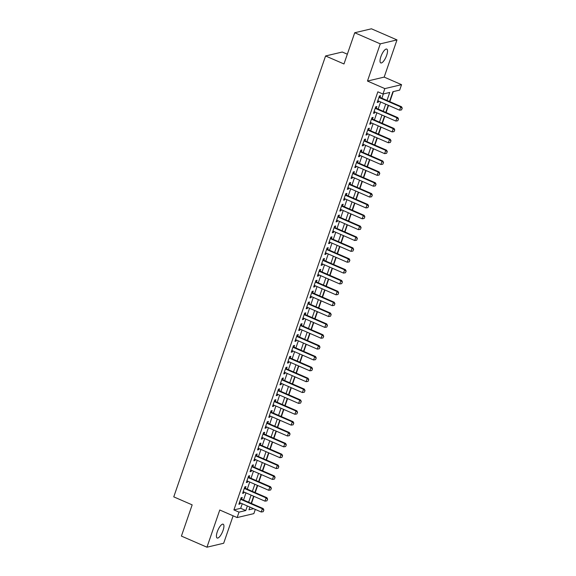 <?xml version="1.0" encoding="UTF-8"?>
<svg xmlns="http://www.w3.org/2000/svg" width="576" height="576" viewBox="0 0 576 576"><rect width="100%" height="100%" fill="white"/><g stroke="black" fill="none" stroke-linecap="round" stroke-linejoin="round"><path stroke-width="0.86" d="M223.063 530.424A7.538 2.448 113.5 0 0 223.186 524.196A7.538 2.448 113.5 0 0 217.282 531.792A7.538 2.448 113.5 0 0 217.166 538.027A7.538 2.448 113.5 0 0 223.063 530.424M386.662 55.318A7.538 2.448 113.5 0 0 386.777 49.09A7.538 2.448 113.5 0 0 380.88 56.686A7.538 2.448 113.5 0 0 380.758 62.921A7.538 2.448 113.5 0 0 386.662 55.318M255.298 509.422L253.85 513.619L237.139 517.565L239.004 512.129L245.786 510.53L247.356 505.966M347.335 54.209L342.295 52.02L325.577 55.966L173.765 496.865L192.161 504.864L181.411 536.09L206.957 547.2L223.675 543.254L233.122 515.815M325.577 55.966L343.973 63.965L354.722 32.746L371.441 28.8L396.986 39.91L380.275 43.855L367.466 81.05L384.84 88.61L401.551 84.665L399.679 90.094L392.904 91.692L389.52 101.527M367.466 81.05L384.178 77.105L396.986 39.91M384.178 77.105L401.551 84.665M251.474 503.467L253.922 496.339M255.211 492.61L257.666 485.482M258.948 481.745L261.403 474.624M262.692 470.887L265.14 463.759M266.429 460.03L268.884 452.902M270.166 449.172L272.621 442.044M273.91 438.307L276.358 431.179M277.646 427.45L280.102 420.322M281.383 416.592L283.838 409.464M285.127 405.727L287.582 398.606M288.864 394.87L291.319 387.742M292.601 384.012L295.056 376.884M296.345 373.154L298.8 366.026M300.082 362.29L302.537 355.162M303.818 351.432L306.274 344.304M307.562 340.574L310.018 333.446M311.299 329.717L313.754 322.589M315.036 318.852L317.491 311.724M318.78 307.994L321.235 300.866M322.517 297.137L324.972 290.009M326.254 286.272L328.709 279.151M329.998 275.414L332.453 268.286M333.734 264.557L336.19 257.429M337.471 253.699L339.926 246.571M341.215 242.834L343.67 235.706M344.952 231.977L347.407 224.849M348.689 221.119L351.144 213.991M352.433 210.254L354.888 203.134M356.17 199.397L358.625 192.269M359.914 188.539L362.362 181.411M363.65 177.682L366.106 170.554M367.387 166.817L369.842 159.689M371.131 155.959L373.579 148.831M374.868 145.102L377.323 137.974M378.605 134.244L381.06 127.116M382.349 123.379L384.797 116.251M386.086 112.522L388.541 105.394M389.822 101.664L393.286 91.598M354.722 32.746L380.275 43.855M241.632 499.19L242.23 497.47L241.099 497.736L238.853 504.252L239.983 503.986L240.35 502.92M245.376 488.333L245.966 486.605L244.836 486.871L242.597 493.387L243.72 493.121L244.087 492.062M249.113 477.468L249.703 475.747L248.58 476.014L246.334 482.53L247.464 482.263L247.831 481.205M252.85 466.61L253.447 464.89L252.317 465.156L250.07 471.672L251.201 471.406L251.568 470.34M256.594 455.753L257.184 454.032L256.054 454.298L253.814 460.814L254.945 460.548L255.305 459.482M260.33 444.888L260.921 443.167L259.798 443.434L257.551 449.95L258.682 449.683L259.049 448.625M264.067 434.03L264.665 432.31L263.534 432.576L261.288 439.092L262.418 438.826L262.786 437.767M267.811 423.173L268.402 421.452L267.271 421.718L265.032 428.234L266.162 427.968L266.522 426.902M271.548 412.315L272.138 410.594L271.015 410.861L268.769 417.377L269.899 417.103L270.266 416.045M275.292 401.45L275.882 399.73L274.752 399.996L272.506 406.512L273.636 406.246L274.003 405.187M279.029 390.593L279.619 388.872L278.489 389.138L276.25 395.654L277.38 395.388L277.74 394.322M282.766 379.735L283.363 378.014L282.233 378.281L279.986 384.797L281.117 384.53L281.484 383.465M286.51 368.87L287.1 367.15L285.97 367.416L283.723 373.932L284.854 373.666L285.221 372.607M290.246 358.013L290.837 356.292L289.706 356.558L287.467 363.074L288.598 362.808L288.958 361.75M293.983 347.155L294.581 345.434L293.45 345.701L291.204 352.217L292.334 351.95L292.702 350.885M297.727 336.298L298.318 334.577L297.187 334.843L294.941 341.359L296.071 341.093L296.438 340.027M301.464 325.433L302.054 323.712L300.924 323.978L298.685 330.494L299.815 330.228L300.175 329.17M305.201 314.575L305.798 312.854L304.668 313.121L302.422 319.637L303.552 319.37L303.919 318.305M308.945 303.718L309.535 301.997L308.405 302.263L306.158 308.779L307.289 308.513L307.656 307.447M312.682 292.86L313.272 291.132L312.142 291.398L309.902 297.914L311.033 297.648L311.393 296.59M316.418 281.995L317.016 280.274L315.886 280.541L313.639 287.057L314.77 286.79L315.137 285.732M320.162 271.138L320.753 269.417L319.622 269.683L317.376 276.199L318.506 275.933L318.874 274.867M323.899 260.28L324.49 258.559L323.359 258.826L321.12 265.342L322.25 265.075L322.61 264.01M327.636 249.415L328.234 247.694L327.103 247.961L324.857 254.477L325.987 254.21L326.354 253.152M331.38 238.558L331.97 236.837L330.84 237.103L328.594 243.619L329.724 243.353L330.091 242.294M335.117 227.7L335.707 225.979L334.577 226.246L332.338 232.762L333.468 232.495L333.828 231.43M338.854 216.842L339.451 215.122L338.321 215.388L336.074 221.897L337.205 221.63L337.572 220.572M342.598 205.978L343.188 204.257L342.058 204.523L339.818 211.039L340.942 210.773L341.309 209.714M346.334 195.12L346.925 193.399L345.794 193.666L343.555 200.182L344.686 199.915L345.053 198.85M350.071 184.262L350.669 182.542L349.538 182.808L347.292 189.324L348.422 189.058L348.79 187.992M353.815 173.398L354.406 171.677L353.275 171.943L351.036 178.459L352.159 178.193L352.526 177.134M357.552 162.54L358.142 160.819L357.012 161.086L354.773 167.602L355.903 167.335L356.27 166.277M361.289 151.682L361.886 149.962L360.756 150.228L358.51 156.744L359.64 156.478L360.007 155.412M365.033 140.825L365.623 139.104L364.493 139.37L362.254 145.886L363.377 145.62L363.744 144.554M368.77 129.96L369.36 128.239L368.237 128.506L365.99 135.022L367.121 134.755L367.488 133.697M372.506 119.102L373.104 117.382L371.974 117.648L369.727 124.164L370.858 123.898L371.225 122.832M376.25 108.245L376.841 106.524L375.71 106.79L373.471 113.306L374.594 113.04L374.962 111.974M386.993 100.433L389.743 92.441L382.968 94.039L377.856 91.814L233.899 509.911L240.674 508.313L242.244 503.748M243.533 500.011L245.981 492.883M247.27 489.154L249.725 482.026M251.006 478.296L253.462 471.168M254.75 467.431L257.206 460.31M258.487 456.574L260.942 449.446M262.224 445.716L264.679 438.588M265.968 434.858L268.423 427.73M269.705 423.994L272.16 416.866M273.442 413.136L275.897 406.008M277.186 402.278L279.641 395.15M280.922 391.414L283.378 384.293M284.659 380.556L287.114 373.428M288.403 369.698L290.858 362.57M292.14 358.841L294.595 351.713M295.877 347.976L298.332 340.848M299.621 337.118L302.076 329.99M303.358 326.261L305.813 319.133M307.094 315.403L309.55 308.275M310.838 304.538L313.294 297.41M314.575 293.681L317.03 286.553M318.312 282.823L320.767 275.695M322.056 271.958L324.511 264.838M325.793 261.101L328.248 253.973M329.53 250.243L331.985 243.115M333.274 239.386L335.729 232.258M337.01 228.521L339.466 221.393M340.754 217.663L343.202 210.535M344.491 206.806L346.946 199.678M348.228 195.941L350.683 188.82M351.972 185.083L354.42 177.955M355.709 174.226L358.164 167.098M359.446 163.368L361.901 156.24M363.19 152.503L365.638 145.375M366.926 141.646L369.382 134.518M370.663 130.788L373.118 123.66M374.407 119.93L376.855 112.802M378.144 109.066L380.599 101.938M381.881 98.208L383.35 93.946M379.987 97.38L380.578 95.659L379.454 95.926L377.208 102.442L378.338 102.175L378.706 101.117M237.139 517.565L219.766 510.005L206.957 547.2M233.899 509.911L239.004 512.129M382.968 94.039L384.84 88.61M249.883 507.067L248.947 509.789L253.606 508.687M388.231 105.264L385.783 112.392M384.494 116.122L382.039 123.25M380.758 126.979L378.302 134.107M377.014 137.844L374.566 144.965M373.277 148.702L370.822 155.83M369.54 159.559L367.085 166.687M365.796 170.417L363.348 177.545M362.059 181.282L359.604 188.41M358.322 192.139L355.867 199.267M354.578 202.997L352.123 210.125M350.842 213.854L348.386 220.982M347.105 224.719L344.65 231.847M343.361 235.577L340.906 242.705M339.624 246.434L337.169 253.562M335.887 257.299L333.432 264.42M332.143 268.157L329.688 275.285M328.406 279.014L325.951 286.142M324.67 289.872L322.214 297M320.926 300.737L318.47 307.865M317.189 311.594L314.734 318.722M313.452 322.452L310.997 329.58M309.708 333.317L307.253 340.438M305.971 344.174L303.516 351.302M302.234 355.032L299.779 362.16M298.49 365.89L296.035 373.018M294.754 376.754L292.298 383.882M291.017 387.612L288.562 394.74M287.273 398.47L284.818 405.598M283.536 409.327L281.081 416.455M279.792 420.192L277.344 427.32M276.055 431.05L273.6 438.178M272.318 441.907L269.863 449.035M268.574 452.772L266.126 459.893M264.838 463.63L262.382 470.758M261.101 474.487L258.646 481.615M257.357 485.345L254.909 492.473M253.62 496.21L251.165 503.338M248.638 502.236L251.093 495.108M252.382 491.378L254.837 484.25M256.118 480.514L258.574 473.393M259.855 469.656L262.31 462.528M263.599 458.798L266.054 451.67M267.336 447.941L269.791 440.813M271.073 437.076L273.528 429.948M274.817 426.218L277.272 419.09M278.554 415.361L281.009 408.233M282.29 404.496L284.746 397.375M286.034 393.638L288.49 386.51M289.771 382.781L292.226 375.653M293.508 371.923L295.963 364.795M297.252 361.058L299.707 353.93M300.989 350.201L303.444 343.073M304.726 339.343L307.181 332.215M308.47 328.478L310.925 321.358M312.206 317.621L314.662 310.493M315.943 306.763L318.398 299.635M319.687 295.906L322.142 288.778M323.424 285.041L325.879 277.913M327.161 274.183L329.616 267.055M330.905 263.326L333.36 256.198M334.642 252.468L337.097 245.34M338.386 241.603L340.834 234.475M342.122 230.746L344.578 223.618M345.859 219.888L348.314 212.76M349.603 209.023L352.051 201.902M353.34 198.166L355.795 191.038M357.077 187.308L359.532 180.18M360.821 176.45L363.269 169.322M364.558 165.586L367.013 158.458M368.294 154.728L370.75 147.6M372.038 143.87L374.486 136.742M375.775 133.006L378.23 125.885M379.512 122.148L381.967 115.02M383.256 111.29L385.704 104.162M240.674 508.313L245.786 510.53M377.431 101.786L378.338 102.175M373.694 112.644L374.594 113.04M369.958 123.502L370.858 123.898M366.214 134.366L367.121 134.755M362.477 145.224L363.377 145.62M358.74 156.082L359.64 156.478M354.996 166.946L355.903 167.335M351.259 177.804L352.159 178.193M347.522 188.662L348.422 189.058M343.778 199.519L344.686 199.915M340.042 210.384L340.942 210.773M336.305 221.242L337.205 221.63M332.561 232.099L333.468 232.495M328.824 242.964L329.724 243.353M325.087 253.822L325.987 254.21M321.343 264.679L322.25 265.075M317.606 275.537L318.506 275.933M313.87 286.402L314.77 286.79M310.126 297.259L311.033 297.648M306.389 308.117L307.289 308.513M302.652 318.974L303.552 319.37M298.908 329.839L299.815 330.228M295.171 340.697L296.071 341.093M291.434 351.554L292.334 351.95M287.69 362.419L288.598 362.808M283.954 373.277L284.854 373.666M280.217 384.134L281.117 384.53M276.473 394.992L277.38 395.388M272.736 405.857L273.636 406.246M268.999 416.714L269.899 417.103M265.255 427.572L266.162 427.968M261.518 438.437L262.418 438.826M257.782 449.294L258.682 449.683M254.038 460.152L254.945 460.548M250.301 471.01L251.201 471.406M246.557 481.874L247.464 482.263M242.82 492.732L243.72 493.121M239.083 503.59L239.983 503.986M401.537 109.886L402.235 108.223L401.537 109.886L399.593 110.203L377.798 100.721M378.922 97.466L400.716 106.942L401.53 106.754L402.235 108.223M379.087 96.991L401.53 106.754M399.593 110.203L400.716 106.942L402.098 108.259M397.8 120.744L398.498 119.081L397.8 120.744L395.849 121.061L374.062 111.586M375.185 108.324L396.972 117.806L397.786 117.612L398.498 119.081M375.343 107.849L397.786 117.612M395.849 121.061L396.972 117.806L398.362 119.117M394.063 131.602L394.754 129.946L394.063 131.602L392.112 131.918L370.325 122.443M371.441 119.182L393.235 128.664L394.049 128.47L394.754 129.946M371.606 118.714L394.049 128.47M392.112 131.918L393.235 128.664L394.625 129.974M390.319 142.466L391.018 140.803L390.319 142.466L388.375 142.783L366.581 133.301M367.704 130.046L389.498 139.522L390.312 139.327L391.018 140.803M367.87 129.571L390.312 139.327M388.375 142.783L389.498 139.522L390.881 140.832M386.582 153.324L387.281 151.661L386.582 153.324L384.631 153.641L362.844 144.158M363.967 140.904L385.754 150.379L386.568 150.192L387.281 151.661M364.126 140.429L386.568 150.192M384.631 153.641L385.754 150.379L387.144 151.697M382.846 164.182L383.537 162.526L382.846 164.182L380.894 164.498L359.107 155.023M360.223 151.762L382.018 161.244L382.831 161.05L383.537 162.526M360.389 151.286L382.831 161.05M380.894 164.498L382.018 161.244L383.407 162.554M379.102 175.039L379.8 173.383L379.102 175.039L377.158 175.356L355.363 165.881M356.486 162.626L378.281 172.102L379.094 171.907L379.8 173.383M356.652 162.151L379.094 171.907M377.158 175.356L378.281 172.102L379.663 173.412M375.365 185.904L376.063 184.241L375.365 185.904L373.414 186.221L351.626 176.738M352.75 173.484L374.537 182.959L375.35 182.772L376.063 184.241M352.908 173.009L375.35 182.772M373.414 186.221L374.537 182.959L375.926 184.277M371.628 196.762L372.319 195.098L371.628 196.762L369.677 197.078L347.89 187.603M349.006 184.342L370.8 193.824L371.614 193.63L372.319 195.098M349.171 183.866L371.614 193.63M369.677 197.078L370.8 193.824L372.19 195.134M367.884 207.619L368.582 205.963L367.884 207.619L365.94 207.936L344.146 198.461M345.269 195.199L367.063 204.682L367.87 204.487L368.582 205.963M345.434 194.724L367.87 204.487M365.94 207.936L367.063 204.682L368.446 205.992M364.147 218.484L364.846 216.821L364.147 218.484L362.196 218.801L340.409 209.318M341.532 206.064L363.319 215.539L364.133 215.345L364.846 216.821M341.69 205.589L364.133 215.345M362.196 218.801L363.319 215.539L364.709 216.85M360.41 229.342L361.102 227.678L360.41 229.342L358.459 229.658L336.665 220.176M337.788 216.922L359.582 226.397L360.396 226.21L361.102 227.678M337.954 216.446L360.396 226.21M358.459 229.658L359.582 226.397L360.965 227.714M356.666 240.199L357.365 238.536L356.666 240.199L354.722 240.516L332.928 231.041M334.051 227.779L355.846 237.262L356.652 237.067L357.365 238.536M334.217 227.304L356.652 237.067M354.722 240.516L355.846 237.262L357.228 238.572M352.93 251.057L353.628 249.401L352.93 251.057L350.978 251.374L329.191 241.898M330.314 238.644L352.102 248.119L352.915 247.925L353.628 249.401M330.473 238.169L352.915 247.925M350.978 251.374L352.102 248.119L353.491 249.43M349.193 261.922L349.884 260.258L349.193 261.922L347.242 262.238L325.447 252.756M326.57 249.502L348.365 258.977L349.178 258.79L349.884 260.258M326.736 249.026L349.178 258.79M347.242 262.238L348.365 258.977L349.747 260.287M345.449 272.779L346.147 271.116L345.449 272.779L343.505 273.096L321.71 263.621M322.834 260.359L344.621 269.834L345.434 269.647L346.147 271.116M322.999 259.884L345.434 269.647M343.505 273.096L344.621 269.834L346.01 271.152M341.712 283.637L342.41 281.981L341.712 283.637L339.761 283.954L317.974 274.478M319.097 271.217L340.884 280.699L341.698 280.505L342.41 281.981M319.255 270.742L341.698 280.505M339.761 283.954L340.884 280.699L342.274 282.01M337.975 294.502L338.666 292.838L337.975 294.502L336.024 294.818L314.23 285.336M315.353 282.082L337.147 291.557L337.961 291.362L338.666 292.838M315.518 281.606L337.961 291.362M336.024 294.818L337.147 291.557L338.53 292.867M334.231 305.359L334.93 303.696L334.231 305.359L332.287 305.676L310.493 296.194M311.616 292.939L333.403 302.414L334.217 302.227L334.93 303.696M311.782 292.464L334.217 302.227M332.287 305.676L333.403 302.414L334.793 303.732M330.494 316.217L331.193 314.554L330.494 316.217L328.543 316.534L306.756 307.058M307.879 303.797L329.666 313.279L330.48 313.085L331.193 314.554M308.038 303.322L330.48 313.085M328.543 316.534L329.666 313.279L331.056 314.59M326.758 327.074L327.449 325.418L326.758 327.074L324.806 327.391L303.012 317.916M304.135 314.654L325.93 324.137L326.743 323.942L327.449 325.418M304.301 314.186L326.743 323.942M324.806 327.391L325.93 324.137L327.312 325.447M323.014 337.939L323.712 336.276L323.014 337.939L321.07 338.256L299.275 328.774M300.398 325.519L322.186 334.994L322.999 334.8L323.712 336.276M300.564 325.044L322.999 334.8M321.07 338.256L322.186 334.994L323.575 336.305M319.277 348.797L319.975 347.134L319.277 348.797L317.326 349.114L295.538 339.631M296.662 336.377L318.449 345.852L319.262 345.665L319.975 347.134M296.82 335.902L319.262 345.665M317.326 349.114L318.449 345.852L319.838 347.17M315.533 359.654L316.231 357.998L315.533 359.654L313.589 359.971L291.794 350.496M292.918 347.234L314.712 356.717L315.526 356.522L316.231 357.998M293.083 346.759L315.526 356.522M313.589 359.971L314.712 356.717L316.094 358.027M311.796 370.512L312.494 368.856L311.796 370.512L309.852 370.829L288.058 361.354M289.181 358.099L310.968 367.574L311.782 367.38L312.494 368.856M289.346 357.624L311.782 367.38M309.852 370.829L310.968 367.574L312.358 368.885M308.059 381.377L308.758 379.714L308.059 381.377L306.108 381.694L284.321 372.211M285.437 368.957L307.231 378.432L308.045 378.245L308.758 379.714M285.602 368.482L308.045 378.245M306.108 381.694L307.231 378.432L308.621 379.75M304.315 392.234L305.014 390.571L304.315 392.234L302.371 392.551L280.577 383.076M281.7 379.814L303.494 389.297L304.308 389.102L305.014 390.571M281.866 379.339L304.308 389.102M302.371 392.551L303.494 389.297L304.877 390.607M300.578 403.092L301.277 401.436L300.578 403.092L298.634 403.409L276.84 393.934M277.963 390.672L299.75 400.154L300.564 399.96L301.277 401.436M278.129 390.197L300.564 399.96M298.634 403.409L299.75 400.154L301.14 401.465M296.842 413.957L297.54 412.294L296.842 413.957L294.89 414.274L273.103 404.791M274.219 401.537L296.014 411.012L296.827 410.818L297.54 412.294M274.385 401.062L296.827 410.818M294.89 414.274L296.014 411.012L297.403 412.322M293.098 424.814L293.796 423.151L293.098 424.814L291.154 425.131L269.359 415.649M270.482 412.394L292.277 421.87L293.09 421.682L293.796 423.151M270.648 411.919L293.09 421.682M291.154 425.131L292.277 421.87L293.659 423.187M289.361 435.672L290.059 434.009L289.361 435.672L287.417 435.989L265.622 426.514M266.746 423.252L288.533 432.734L289.346 432.54L290.059 434.009M266.904 422.777L289.346 432.54M287.417 435.989L288.533 432.734L289.922 434.045M285.624 446.53L286.315 444.874L285.624 446.53L283.673 446.846L261.886 437.371M263.002 434.117L284.796 443.592L285.61 443.398L286.315 444.874M263.167 433.642L285.61 443.398M283.673 446.846L284.796 443.592L286.186 444.902M281.88 457.394L282.578 455.731L281.88 457.394L279.936 457.711L258.142 448.229M259.265 444.974L281.059 454.45L281.873 454.262L282.578 455.731M259.43 444.499L281.873 454.262M279.936 457.711L281.059 454.45L282.442 455.76M278.143 468.252L278.842 466.589L278.143 468.252L276.199 468.569L254.405 459.094M255.528 455.832L277.315 465.307L278.129 465.12L278.842 466.589M255.686 455.357L278.129 465.12M276.199 468.569L277.315 465.307L278.705 466.625M274.406 479.11L275.098 477.454L274.406 479.11L272.455 479.426L250.668 469.951M251.784 466.69L273.578 476.172L274.392 475.978L275.098 477.454M251.95 466.214L274.392 475.978M272.455 479.426L273.578 476.172L274.968 477.482M270.662 489.974L271.361 488.311L270.662 489.974L268.718 490.291L246.924 480.809M248.047 477.554L269.842 487.03L270.655 486.835L271.361 488.311M248.213 477.079L270.655 486.835M268.718 490.291L269.842 487.03L271.224 488.34M266.926 500.832L267.624 499.169L266.926 500.832L264.982 501.149L243.187 491.666M244.31 488.412L266.098 497.887L266.911 497.7L267.624 499.169M244.469 487.937L266.911 497.7M264.982 501.149L266.098 497.887L267.487 499.205M263.189 511.69L263.88 510.026L263.189 511.69L261.238 512.006L239.45 502.531M240.566 499.27L262.361 508.752L263.174 508.558L263.88 510.026M240.732 498.794L263.174 508.558M261.238 512.006L262.361 508.752L263.75 510.062"/></g></svg>
